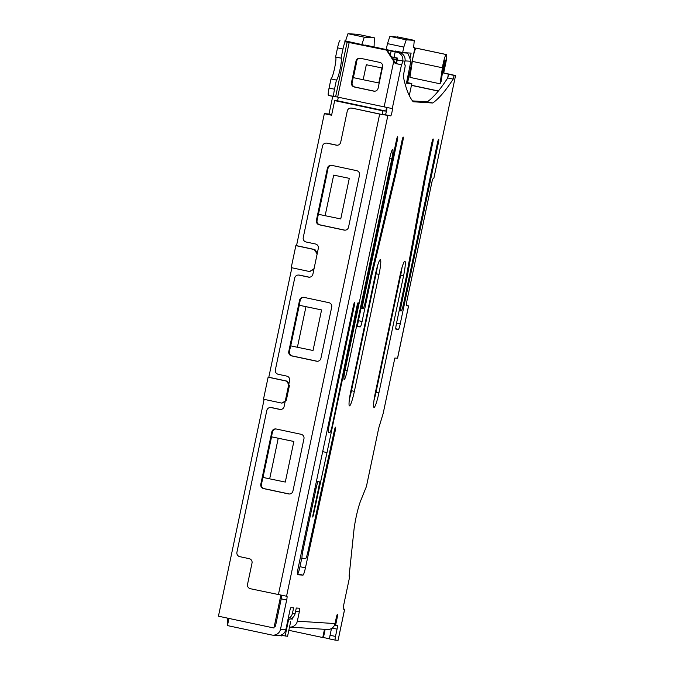 <?xml version="1.0" encoding="UTF-8"?>
<svg xmlns="http://www.w3.org/2000/svg" width="674" height="674" viewBox="0 0 674 674"><rect width="100%" height="100%" fill="white"/><g stroke="black" fill="none" stroke-linecap="round" stroke-linejoin="round"><path stroke-width="1.01" d="M406.734 305.777L406.759 305.785A7.473 0.885 -78 0 1 406.742 305.785A7.473 0.885 -78 0 1 407.408 298.422L431.857 182.384A3.732 0.438 -78 0 1 433.079 178.762L433.744 178.804L455.557 75.555L443.694 72.91L445.624 63.777A9.335 1.104 102 0 0 446.449 54.569L446.213 54.552A9.335 1.104 102 0 0 443.172 63.617A9.335 1.104 102 0 0 442.414 67.779L440.046 83.787L409.935 77.375L412.303 61.368A9.335 1.104 -78 0 1 413.061 57.206A9.335 1.104 -78 0 1 416.102 48.14L416.321 48.157A9.335 1.104 -78 0 1 416.338 48.157A9.335 1.104 -78 0 1 416.363 48.166M440.046 83.787L441.167 81.335L443.534 65.327A3.732 0.438 -78 0 1 443.837 63.659A3.732 0.438 -78 0 1 445.059 60.037L445.337 60.053A3.732 0.438 -78 0 1 444.958 63.735L443.029 72.868L448.943 74.325A3.732 0.438 102 0 0 447.73 77.957L453.172 79.111A747.036 88.454 -78 0 1 432.708 103.004L413.196 101.757A747.036 88.454 -78 0 1 403.532 77.51A7.473 0.885 -78 0 1 404.366 70.441L404.745 68.63A3.732 0.438 102 0 0 405.082 64.948A3.732 0.438 102 0 0 405.074 64.948L404.627 64.923A3.732 0.438 -78 0 1 404.619 64.923A3.732 0.438 -78 0 1 404.948 61.241A7.473 7.414 -86.4 0 0 399.235 52.387L397.003 52.243A7.473 7.414 93.6 0 1 402.715 61.098A3.732 0.438 -78 0 1 401.502 64.721L395.2 63.508L395.84 63.55L387.264 50.272L349.225 42.268L337.674 97.09L392.26 108.581A3.732 0.438 -78 0 1 392.268 108.581A3.732 0.438 -78 0 1 391.931 112.297A3.732 0.438 -78 0 1 390.718 115.886L385.275 114.732A3.732 0.438 102 0 0 386.387 111.598A3.732 0.438 102 0 0 386.91 107.562M298.582 275.059L299.248 275.102A3.732 3.707 93.6 0 1 299.787 275.169L299.113 275.127A3.732 3.707 -86.4 0 0 294.715 278.008L275.363 369.858A3.732 3.707 -86.4 0 0 278.219 374.289L286.736 376.1A3.732 3.707 -86.4 0 1 289.593 380.532L284.116 406.523A3.732 3.707 -86.4 0 1 279.718 409.413L271.201 407.593A3.732 3.707 -86.4 0 0 266.803 410.474L236.928 552.233A3.732 3.707 -86.4 0 0 239.784 556.657L249.153 558.653A3.732 3.707 -86.4 0 1 252.017 563.076L247.543 584.299A3.732 3.707 -86.4 0 0 250.399 588.731L286.989 596.322A3.732 0.438 -78 0 1 286.998 596.322A3.732 0.438 -78 0 1 286.669 600.003L280.51 629.238A7.473 7.414 93.6 0 1 271.706 635.001L227.45 625.582L228.958 618.429M326.385 143.099L327.058 143.141A3.732 3.707 93.6 0 1 327.589 143.217L326.924 143.174A3.732 3.707 -86.4 0 0 322.526 146.056L303.241 237.568A3.732 3.707 -86.4 0 0 306.097 241.991L315.466 243.988A3.732 3.707 -86.4 0 1 318.322 248.411L312.879 274.242A3.732 3.707 -86.4 0 1 308.481 277.124L299.113 275.127M227.374 624.166L227.761 618.176M288.169 618.622A7.473 7.414 -86.4 0 0 292.449 613.332L295.128 613.5L296.282 608.015L299.627 608.234A3.732 0.438 -78 0 1 299.635 608.234A3.732 0.438 -78 0 1 299.298 611.916L297.344 621.184A7.473 7.414 93.6 0 1 289.517 627.09M295.128 613.5A7.473 7.414 93.6 0 1 288 619.423M280.51 629.238L285.86 629.575L289.71 611.301A3.732 0.438 -78 0 1 290.924 607.678L293.603 607.847L292.449 613.332M297.344 621.184L335.045 623.576L336.225 617.965A3.732 0.438 -78 0 1 337.455 614.334A3.732 0.438 -78 0 1 337.118 618.016L335.576 625.329L337.362 625.438A3.732 0.438 -78 0 1 337.371 625.438A3.732 0.438 -78 0 1 337.042 629.12L335.5 636.433A3.732 0.438 102 0 0 335.172 640.115L338.078 640.3L344.625 609.237L343.285 609.153A3.732 0.438 -78 0 1 343.277 609.153A3.732 0.438 -78 0 1 343.605 605.471L349.772 576.228L349.098 576.186L353.901 530.514A20.549 2.435 -78 0 1 360.742 500.58L366.403 486.552L378.729 428.074L383.152 413.541L394.838 358.054L397.576 358.223L408.596 305.895L406.557 305.373M406.759 305.785L408.604 305.895M455.506 75.555L454.386 75.488A3.732 0.438 102 0 0 453.172 79.111M351.676 108.143A3.732 3.707 -86.4 0 0 351.146 108.067L351.811 108.11A3.732 3.707 93.6 0 1 352.342 108.185L379.673 114.1L390.718 115.886M401.569 303.603A7.473 0.885 102 0 0 400.904 310.967A7.473 0.885 102 0 0 400.92 310.967L401.148 310.984A7.473 0.885 102 0 0 403.574 303.73L437.46 142.93A3.732 0.438 -78 0 1 438.69 139.299A3.732 0.438 -78 0 1 438.353 142.981L400.23 323.891A5.603 0.666 -78 0 1 398.41 329.325L395.958 329.173A5.603 0.666 -78 0 1 395.941 329.173A5.603 0.666 -78 0 1 396.438 323.646L405.908 278.741L424.788 176.243L431.891 142.576A3.732 0.438 -78 0 1 433.112 138.945A3.732 0.438 -78 0 1 432.775 142.627L425.85 175.518L406.961 278.025L401.569 303.603L400.701 303.418M363 308.566A7.473 0.885 102 0 0 365.434 301.312L370.826 275.725L395.065 173.572L401.999 140.672A3.732 0.438 -78 0 1 403.221 137.049A3.732 0.438 -78 0 1 402.892 140.731L395.798 174.398L371.551 276.559L362.09 321.464A5.603 0.666 -78 0 1 360.27 326.907L357.81 326.755A5.603 0.666 -78 0 1 357.801 326.747A5.603 0.666 -78 0 1 358.298 321.228L396.422 140.318A3.732 0.438 -78 0 1 397.643 136.696A3.732 0.438 -78 0 1 397.315 140.377L363.429 301.185A7.473 0.885 102 0 0 362.764 308.549A7.473 0.885 102 0 0 362.781 308.549L363 308.566M345.004 370.38L389.673 158.415A9.335 1.104 -78 0 1 392.731 149.35A9.335 1.104 -78 0 1 391.897 158.55L347.236 370.523A9.335 1.104 -78 0 1 344.17 379.588A9.335 1.104 -78 0 1 345.004 370.38M334.304 430.812A3.732 0.438 -78 0 1 335.526 427.181A3.732 0.438 -78 0 1 335.197 430.863L305.423 567.862A7.473 0.885 -78 0 1 302.988 575.116L297.638 574.77A7.473 0.885 -78 0 1 297.622 574.77A7.473 0.885 -78 0 1 298.287 567.407L353.353 306.097A3.732 0.438 -78 0 1 354.575 302.474A3.732 0.438 -78 0 1 354.238 306.156L329.215 424.932A7.473 0.885 102 0 0 328.55 432.295A7.473 0.885 102 0 0 328.567 432.295L329.898 432.379A7.473 0.885 102 0 0 332.333 425.134L356.917 306.325A3.732 0.438 -78 0 1 358.138 302.702A3.732 0.438 -78 0 1 357.81 306.384L327.008 452.566L313.351 515.214L312.736 517.025L312.904 515.189L318.431 488.953A7.473 0.885 102 0 0 319.097 481.59A7.473 0.885 102 0 0 319.08 481.581L318.414 481.539A7.473 0.885 102 0 0 315.98 488.793L302.862 551.029A7.473 0.885 102 0 0 302.205 558.392A7.473 0.885 102 0 0 302.213 558.401L305.558 558.611A7.473 0.885 102 0 0 307.993 551.357L334.304 430.812M379.015 274.394L354.372 391.35A14.946 1.769 -78 0 1 349.477 405.849A14.946 1.769 -78 0 1 350.8 391.122L375.452 274.166A14.946 1.769 -78 0 1 380.347 259.667A14.946 1.769 -78 0 1 379.015 274.394L376.117 273.779A14.946 1.769 102 0 0 377.474 266.011M399.985 275.725A14.946 1.769 -78 0 1 404.88 261.226A14.946 1.769 -78 0 1 403.549 275.952L378.906 392.9A14.946 1.769 -78 0 1 374.011 407.408A14.946 1.769 -78 0 1 375.342 392.672L399.985 275.725M331.482 628.513L330.058 635.27A3.732 0.438 102 0 0 329.729 638.96A3.732 0.438 102 0 0 329.738 638.96L335.163 640.115M292.356 617.898L291.935 619.895M286.669 600.003L281.227 598.841L275.447 626.256M281.227 598.841A3.732 0.438 102 0 0 281.656 595.369M382.377 114.546L385.275 114.732M392.26 108.581L401.502 64.721L395.84 63.55L396.607 59.893L392.984 59.127M396.059 63.567A3.732 0.438 102 0 0 397.281 59.935L397.66 58.107L391.51 56.843M432.708 103.004L427.265 101.841L412.513 100.906M427.265 101.841A747.036 88.454 102 0 0 447.73 77.957M302.988 575.116L297.394 573.945M297.546 573.953A7.473 0.885 102 0 0 299.981 566.699L305.423 567.862M301.75 558.299L299.981 566.699M285.86 629.575A7.473 7.414 93.6 0 1 278.135 635.489L272.776 635.152M344.625 609.237L343.167 608.833M335.576 625.329L334.548 625.11M344.675 609.229L338.078 640.3M424.982 175.341L425.85 175.518M406.068 277.831L406.961 278.025M394.913 174.212L395.798 174.398M370.692 276.374L371.551 276.559M330.487 453.206L329.62 453.021M316.005 517.649L315.137 517.472M327.008 452.566L322.678 451.647M312.921 515.121L313.351 515.214M349.444 398.882A14.946 1.769 102 0 0 351.466 390.726L376.117 273.779M373.977 400.44A14.946 1.769 102 0 0 376.008 392.285L400.651 275.337A14.946 1.769 102 0 0 402.016 267.57M349.772 576.228L349.107 576.093M433.744 178.804L455.557 75.555M443.694 72.91L443.029 72.868M395.2 63.508L386.598 50.23M352.342 108.185L380.338 114.142M335.045 623.576A7.473 7.414 93.6 0 1 327.311 629.491L289.618 627.098M397.003 52.243L395.191 51.856L394.037 57.341M397.272 51.965A9.335 1.104 102 0 0 397.163 51.873L399.235 52.387M337.674 97.09L335.635 96.694L347.194 41.872L345.408 41.754C344.776 42.159 343.959 44.577 342.973 49.008L341.069 58.149M333.824 96.567L328.415 95.422L335.635 96.694M270.662 407.526L271.336 407.568A3.732 3.707 93.6 0 1 271.866 407.635L271.201 407.593M280.586 409.489A3.732 3.707 93.6 0 1 280.384 409.455L271.866 407.635M309.349 277.199A3.732 3.707 93.6 0 1 309.155 277.166L299.787 275.169M337.16 145.247A3.732 3.707 93.6 0 1 336.958 145.213L327.589 143.217M289.407 494A3.732 3.707 93.6 0 1 289.205 493.966L264.334 488.667A3.732 3.707 93.6 0 1 261.47 484.244L272.498 431.924A3.732 3.707 93.6 0 1 276.028 428.967M317.378 361.281A3.732 3.707 93.6 0 1 317.176 361.239L292.297 355.948A3.732 3.707 93.6 0 1 289.441 351.516L300.233 300.292A3.732 3.707 93.6 0 1 303.763 297.327M345.004 230.188A3.732 3.707 93.6 0 1 344.802 230.146L319.923 224.855A3.732 3.707 93.6 0 1 317.066 220.423L328.053 168.289A3.732 3.707 93.6 0 1 331.583 165.332M351.146 108.067A3.732 3.707 -86.4 0 0 347.279 111.025L340.69 142.29A3.732 3.707 -86.4 0 1 336.292 145.171L326.924 143.174M260.804 484.202A3.732 3.707 -86.4 0 0 263.66 488.625L288.539 493.924A3.732 3.707 -86.4 0 0 292.937 491.043L303.957 438.723A3.732 3.707 -86.4 0 0 301.101 434.3L276.23 429.001A3.732 3.707 -86.4 0 0 271.833 431.882L260.804 484.202L261.47 484.244M288.775 351.474A3.732 3.707 -86.4 0 0 291.631 355.906L316.51 361.197A3.732 3.707 -86.4 0 0 320.908 358.315L331.701 307.091A3.732 3.707 -86.4 0 0 328.845 302.66L303.966 297.369A3.732 3.707 -86.4 0 0 299.568 300.25L288.775 351.474L289.441 351.516M316.401 220.381A3.732 3.707 -86.4 0 0 319.257 224.813L344.128 230.104A3.732 3.707 -86.4 0 0 348.525 227.222L359.52 175.088A3.732 3.707 -86.4 0 0 356.656 170.665L331.785 165.366A3.732 3.707 -86.4 0 0 327.387 168.247L316.401 220.381L317.066 220.423M446.449 54.569A9.335 1.104 102 0 0 446.432 54.569L416.321 48.157L446.449 54.569M365.257 45.082L397.163 51.873A9.335 1.104 102 0 0 397.138 51.873L344.262 41.038L395.191 51.856M396.101 57.779A3.732 0.438 -78 0 1 395.958 59.422M396.632 59.565A9.335 1.104 102 0 0 396.919 57.956M391.114 51.056L390.297 54.956M374.567 91.209A3.732 3.707 93.6 0 1 374.365 91.175L354.996 87.047A3.732 3.707 93.6 0 1 352.14 82.624L356.656 61.199A3.732 3.707 93.6 0 1 360.186 58.234M387.264 50.272L345.408 41.754M347.194 41.872L349.225 42.268M360.379 58.276A3.732 3.707 -86.4 0 0 355.982 61.157L351.474 82.582A3.732 3.707 -86.4 0 0 354.33 87.005L373.691 91.133A3.732 3.707 -86.4 0 0 378.097 88.243L382.605 66.819A3.732 3.707 -86.4 0 0 379.748 62.396L360.379 58.276M335.61 56.987L341.052 58.149C341.718 58.899 341.398 62.581 340.075 69.195C338.584 75.884 337.362 79.507 336.427 80.071L334.506 89.212L329.064 88.05L330.985 78.917C331.953 78.268 333.167 74.637 334.633 68.04C335.964 61.342 336.284 57.652 335.61 56.987L337.531 47.854C338.525 43.406 339.334 40.988 339.966 40.6M333.857 96.576C333.403 96.104 333.622 93.652 334.506 89.212M328.415 95.422C327.96 94.967 328.171 92.515 329.064 88.05M336.427 80.071L330.985 78.917M366.327 64.738L381.947 67.964L366.327 64.738L363.168 79.734L378.788 82.961L381.947 67.964M356.529 62.648L353.37 77.645L363.168 79.734M338.323 97.233L337.573 100.788L385.823 111.058L386.581 107.495M333.681 175.114L349.301 178.34L333.681 175.114L325.129 215.705L340.749 218.932L349.301 178.34M327.008 173.698L318.448 214.281L325.129 215.705M297.403 347.27L313.022 350.497L321.582 309.914L299.281 305.263L290.721 345.846L297.403 347.27L305.962 306.687L299.281 305.263M264.157 399.252L218.443 616.196L273.947 628.008L280.864 595.209M382.141 114.622L382.925 110.873L334.675 100.603L331.591 115.22L324.337 113.679L296.526 245.665L314.96 249.591L317.311 253.23M309.652 271.563L314.05 268.682L317.151 253.98L314.295 249.548L295.852 245.622L291.219 267.637L309.652 271.563L313.932 269.238M291.884 267.679L268.8 377.238L287.242 381.164L288.91 383.759M281.926 403.136L286.324 400.255L289.424 385.545L286.568 381.122L268.126 377.196L263.492 399.21L281.926 403.136L285.178 401.485M269.676 478.843L285.296 482.062L293.856 441.478L271.555 436.828L263.003 477.419L269.676 478.843L278.236 438.252L271.555 436.828M305.962 306.687L321.582 309.914M278.236 438.252L293.856 441.478M268.126 377.196L268.8 377.238M295.852 245.622L296.526 245.665M324.337 113.679L329.022 113.973L332.737 96.34M374.087 46.961L374.34 37.811L358.012 34.34L347.978 33.7L345.543 40.954L361.845 44.551M387.474 43.616L389.909 36.362L406.237 39.833L403.802 47.087L387.474 43.616L386.227 49.547M392.656 36.859L389.909 36.362M397.112 37.146L392.715 36.539M407.61 82.649L414.957 47.795L413.617 47.711L414.266 40.347L397.18 36.826M286.568 381.122L287.242 381.164M314.295 249.548L314.96 249.591M400.112 52.631L407.222 53.078C407.854 53.044 409.067 55.765 410.854 61.258L405.015 60.887M397.222 51.906L405.782 52.774M438.277 91.083L411.443 85.371L411.822 83.542L406.473 83.205L410.854 61.258M405.765 52.774L411.123 53.111L409.969 58.587M324.489 629.314L322.762 637.537L323.427 637.579L325.163 629.356M322.762 637.537L288.834 630.316M400.466 52.109L395.031 50.954L394.93 51.401M337.573 100.788L334.675 100.603M374.34 37.811L364.297 37.18L361.871 44.425M408.899 71.663L406.742 82.464L411.822 83.542M411.443 85.371L409.295 95.556M414.957 47.795L413.634 47.517M406.237 39.833L414.266 40.347M403.802 47.087L402.648 52.572M347.978 33.7L364.297 37.18M329.022 113.973L331.734 114.555M281.791 634.773L281.555 635.902L279.39 635.464M278.042 635.481L279.322 635.759M382.925 110.873L385.823 111.058M404.948 61.241L396.607 59.893M397.323 59.716L392.731 58.739M438.37 90.973L411.469 85.244M323.444 637.52L329.645 638.842M290.654 621.664L287.579 636.281L281.665 635.388M285.119 636.13L288.59 619.676L288.194 619.423M446.213 54.552L416.102 48.14M397.517 358.223L408.545 305.903M387.82 115.701L286.543 596.288M337.042 629.12L332.139 628.084M335.5 636.433L330.058 635.27M399.193 310.604L400.887 310.967L399.193 310.604M437.493 142.804L438.353 142.981M396.556 323.107L400.23 323.891M395.79 328.769L398.41 329.325M431.916 142.45L432.775 142.627M402.024 140.546L402.892 140.731M358.416 320.689L362.09 321.464M357.65 326.351L360.27 326.907M396.447 140.192L397.315 140.377M363.429 301.185L362.561 301M362.764 308.549L361.045 308.178L362.747 308.54M391.897 158.55L389.741 158.095M345.071 370.06L347.236 370.523M335.197 430.863L334.329 430.686M354.238 306.156L353.378 305.971M329.215 424.932L328.348 424.746M357.81 306.384L356.942 306.198M319.08 481.581L316.485 481.034L319.097 481.59M318.414 481.539L316.468 481.126M315.98 488.793L314.901 488.566M302.862 551.029L301.784 550.801M351.466 390.726L354.372 391.35M400.651 275.337L403.549 275.952M378.906 392.9L376.008 392.285M454.386 75.488L448.943 74.325M393.742 61.292L384.113 106.981M379.673 114.1L278.396 594.687M299.298 611.916L295.625 611.133M337.118 618.016L336.259 617.831M447.603 78.15L448.471 74.03M443.871 63.499L444.958 63.735M442.414 67.779L412.303 61.368M337.531 47.854L342.973 49.008M319.923 224.855L319.257 224.813M328.053 168.289L327.387 168.247M344.802 230.146L344.128 230.104M292.297 355.948L291.631 355.906M300.233 300.292L299.568 300.25M317.176 361.239L316.51 361.197M264.334 488.667L263.66 488.625M272.498 431.924L271.833 431.882M289.205 493.966L288.539 493.924M336.958 145.213L336.292 145.171M309.155 277.166L308.481 277.124M280.384 409.455L279.718 409.413M356.656 61.199L355.982 61.157M374.365 91.175L373.691 91.133M354.996 87.047L354.33 87.005M352.14 82.624L351.474 82.582M329.729 638.96L335.172 640.115"/></g></svg>
